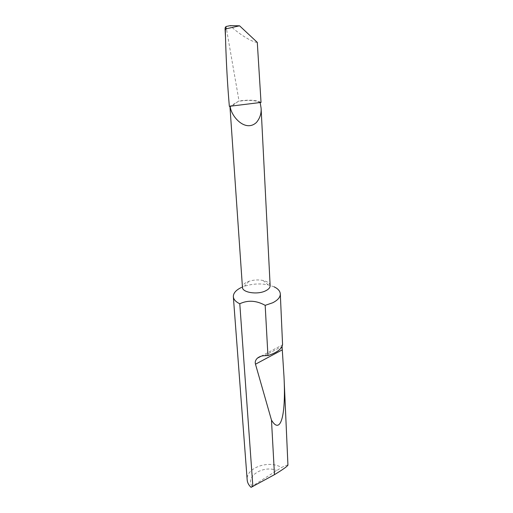 <?xml version="1.0" encoding="UTF-8"?>
<svg xmlns="http://www.w3.org/2000/svg" width="513" height="513" viewBox="0 0 513 513"><rect width="100%" height="100%" fill="white"/><g stroke="black" fill="none" stroke-linecap="round" stroke-linejoin="round"><path stroke-width="0.38" stroke-dasharray="2.56 1.92" d="M270.146 285.664C269.838 283.24 267.472 281.509 263.06 280.476C258.27 279.553 253.55 279.829 248.895 281.316L247.208 281.983C244.008 283.49 242.418 285.266 242.444 287.306M260.155 102.529C255.589 100.195 248.286 99.804 238.237 101.343L235.473 103.498C231.94 106.095 230.093 107.031 229.933 106.3L239.026 100.952L226.053 26.509M274.083 286.812L268.164 284.869C260.117 283.298 252.184 283.766 244.374 286.28L241.533 287.408M287.94 465.169C287.633 464.829 285.921 465.406 282.804 466.894L281.509 467.516C268.959 459.642 245.65 467.824 247.176 479.918M282.573 344.71L282.067 346.442M257.289 42.387C252.499 42.483 238.5 33.845 230.196 25.65M261.027 102.459C256.667 100.08 249.331 99.58 239.026 100.952M229.349 106.358L230.164 106.217M251.062 487.35L252.101 486.286L281.509 467.516M252.101 486.286C244.996 476.43 263.175 464.983 276.526 470.383M264.586 355.682L282.105 346.358M248.895 281.316L244.374 286.28M263.06 280.476L268.164 284.869M225.496 37.064L225.617 41.515M261.04 356.24L282.323 344.935"/><path stroke-width="0.77" d="M229.933 106.3L242.444 287.306C242.226 292.577 257.468 294.975 265.587 290.839C268.645 289.338 270.165 287.613 270.146 285.664L261.098 108.153L260.155 102.529L261.027 102.459L257.289 42.387L239.571 25.804L230.196 25.65L226.053 26.509L225.29 27.394L225.066 28.702L225.496 37.064M260.155 102.529L230.164 106.217C231.049 116.682 245.605 132.668 256.468 122.427C259.944 118.221 261.483 113.463 261.098 108.153M282.067 346.442L284.003 376.779C286.094 417.8 280.136 434.774 271.473 420.076L255.487 364.204C254.839 362.069 255.461 360.075 257.34 358.209C259.334 356.599 261.752 355.759 264.586 355.682L267.933 355.567L265.176 305.344L272.704 302.773C277.796 300.195 280.335 297.239 280.31 293.917C280.092 291.083 278.02 288.71 274.083 286.812M241.533 287.408C236.012 290.018 233.287 293.115 233.344 296.706L247.176 479.918C247.401 482.669 248.696 485.144 251.062 487.35L274.474 474.647C282.445 469.812 286.934 466.65 287.94 465.169L284.003 376.779M267.933 355.567C275.526 353.136 280.252 350.071 282.105 346.358L282.573 344.71L280.31 293.917M274.474 474.647L271.473 420.076M233.344 296.706C233.575 299.278 235.435 301.484 238.93 303.343L239.783 303.754L252.871 486.529M239.571 25.804L226.304 28.773L225.329 30.113L225.066 28.702M225.329 30.113L225.617 41.515C226.323 64.151 227.567 85.767 229.349 106.358L230.164 106.217M265.176 305.344C256.385 300.471 247.92 299.945 239.783 303.754M255.487 364.204L282.131 349.924M226.304 28.773L225.29 27.394M257.34 358.209L261.04 356.24"/></g></svg>
